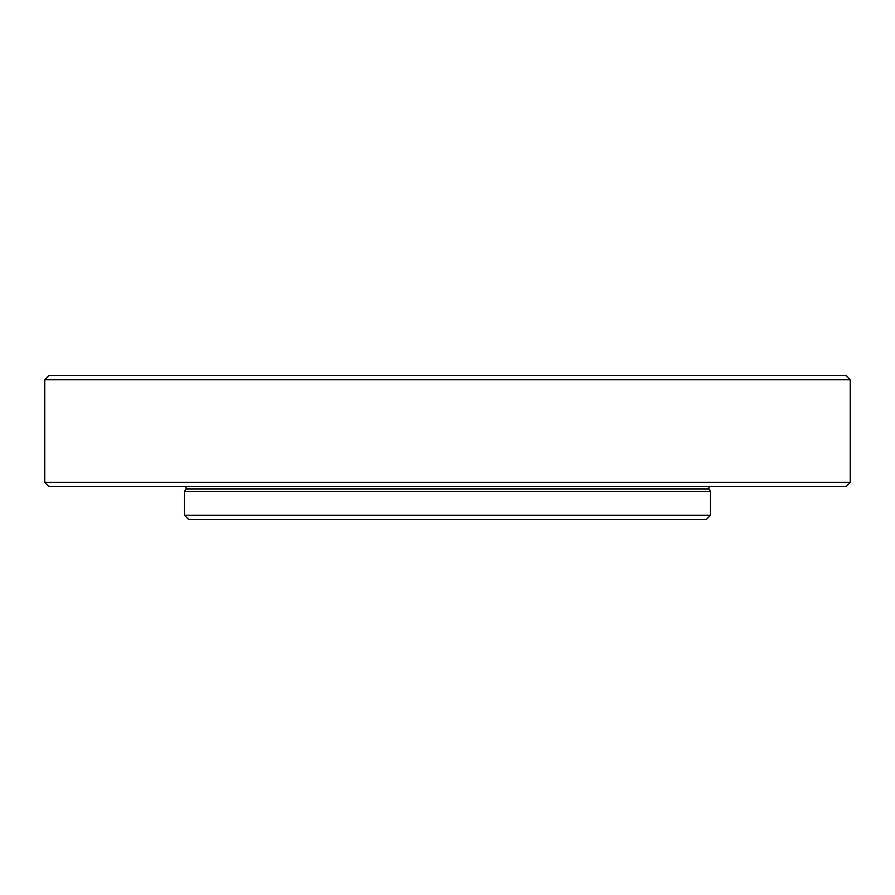 <?xml version="1.0" encoding="UTF-8"?>
<svg xmlns="http://www.w3.org/2000/svg" width="895" height="895" viewBox="0 0 895 895"><rect width="100%" height="100%" fill="white"/><g stroke="black" fill="none" stroke-linecap="round" stroke-linejoin="round"><path stroke-width="1.34" d="M710.518 486.544A1.645 1.645 0 0 0 709.097 489.006L710.518 491.478L184.482 491.478L185.903 489.006L709.097 489.006M184.482 486.544A1.645 1.645 0 0 1 185.903 489.006M710.518 515.307L706.412 519.424L188.588 519.424L184.482 515.307L710.518 515.307L710.518 491.478M850.25 482.427L846.144 486.544L48.856 486.544L44.75 482.427L850.25 482.427L850.25 379.693L44.75 379.693L48.856 375.576L846.144 375.576L850.25 379.693M44.75 482.427L44.75 379.693M184.482 515.307L184.482 491.478"/></g></svg>
